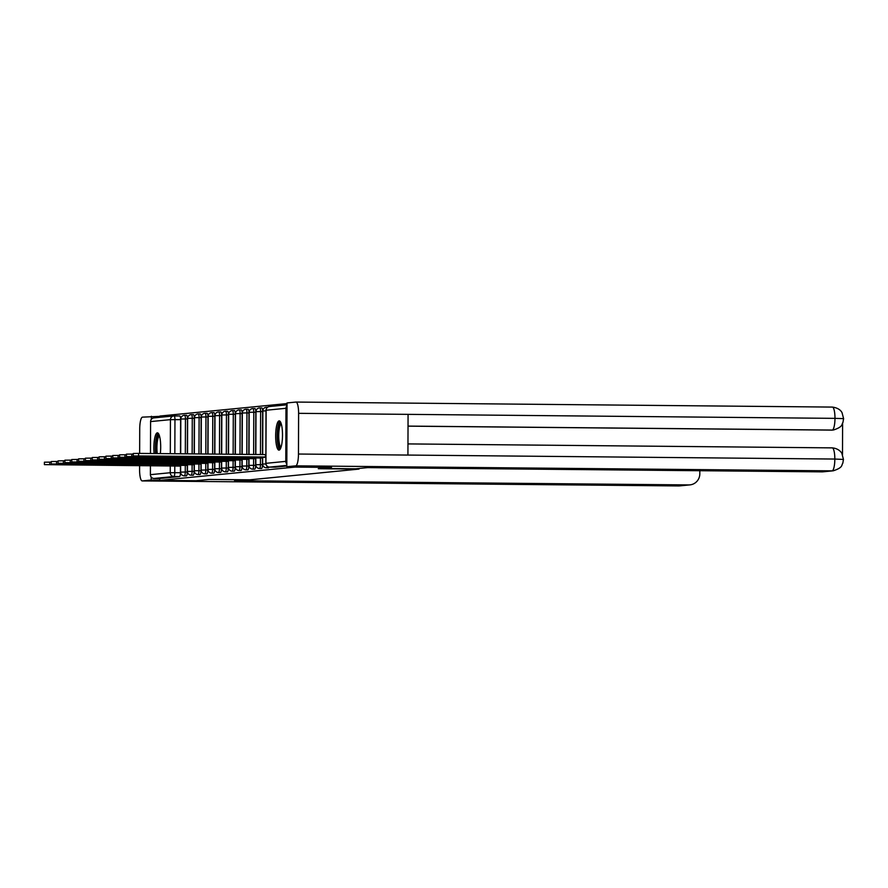 <?xml version="1.0" encoding="UTF-8"?>
<svg xmlns="http://www.w3.org/2000/svg" width="888" height="888" viewBox="0 0 888 888"><rect width="100%" height="100%" fill="white"/><g stroke="black" fill="none" stroke-linecap="round" stroke-linejoin="round"><path stroke-width="1.33" d="M268.354 467.832A3.752 0.877 -89.5 0 0 268.376 467.832A3.752 0.877 -89.5 0 0 268.398 467.832A3.752 0.877 -89.5 0 0 268.92 467.044M261.516 468.509A3.752 0.877 -89.5 0 0 261.538 468.509A3.752 0.877 -89.5 0 0 261.56 468.509A3.752 0.877 -89.5 0 0 262.448 464.668L260.439 464.646A3.752 0.877 90.5 0 1 259.551 468.487A3.752 0.877 90.5 0 1 259.529 468.487L261.538 468.509M254.678 469.175A3.752 0.877 -89.5 0 0 254.701 469.175A3.752 0.877 -89.5 0 0 254.723 469.175A3.752 0.877 -89.5 0 0 255.611 465.334L253.602 465.323A3.752 0.877 90.5 0 1 252.714 469.153A3.752 0.877 90.5 0 1 252.692 469.153L254.701 469.175M247.841 469.852A3.752 0.877 -89.5 0 0 247.863 469.852A3.752 0.877 -89.5 0 0 247.885 469.852A3.752 0.877 -89.5 0 0 248.773 466.011L246.775 465.989A3.752 0.877 90.5 0 1 245.876 469.83A3.752 0.877 90.5 0 1 245.865 469.83L247.863 469.852M241.014 470.518A3.752 0.877 -89.5 0 0 241.037 470.518A3.752 0.877 -89.5 0 0 241.048 470.518A3.752 0.877 -89.5 0 0 241.947 466.677L239.938 466.666A3.752 0.877 90.5 0 1 239.05 470.496A3.752 0.877 90.5 0 1 239.027 470.496L241.037 470.518M234.177 471.195A3.752 0.877 -89.5 0 0 234.199 471.195A3.752 0.877 -89.5 0 0 234.221 471.195A3.752 0.877 -89.5 0 0 235.109 467.354L233.1 467.332A3.752 0.877 90.5 0 1 232.212 471.173A3.752 0.877 90.5 0 1 232.19 471.173L234.199 471.195M227.339 471.861A3.752 0.877 -89.5 0 0 227.361 471.861A3.752 0.877 -89.5 0 0 227.384 471.861A3.752 0.877 -89.5 0 0 228.272 468.02L226.262 468.009A3.752 0.877 90.5 0 1 225.374 471.839A3.752 0.877 90.5 0 1 225.352 471.839L227.361 471.861M220.502 472.538A3.752 0.877 -89.5 0 0 220.524 472.538A3.752 0.877 -89.5 0 0 220.546 472.538A3.752 0.877 -89.5 0 0 221.434 468.698L219.425 468.675A3.752 0.877 90.5 0 1 218.537 472.516A3.752 0.877 90.5 0 1 218.515 472.516L220.524 472.538M213.664 473.204A3.752 0.877 -89.5 0 0 213.686 473.204A3.752 0.877 -89.5 0 0 213.708 473.204A3.752 0.877 -89.5 0 0 214.596 469.364L212.598 469.352A3.752 0.877 90.5 0 1 211.71 473.182A3.752 0.877 90.5 0 1 211.688 473.182L213.686 473.204M206.837 473.881A3.752 0.877 -89.5 0 0 206.86 473.881A3.752 0.877 -89.5 0 0 206.882 473.881A3.752 0.877 -89.5 0 0 207.77 470.041L205.761 470.018A3.752 0.877 90.5 0 1 204.873 473.859A3.752 0.877 90.5 0 1 204.851 473.859L206.86 473.881M200 474.547A3.752 0.877 -89.5 0 0 200.022 474.547A3.752 0.877 -89.5 0 0 200.044 474.547A3.752 0.877 -89.5 0 0 200.932 470.707L198.923 470.696A3.752 0.877 90.5 0 1 198.035 474.525A3.752 0.877 90.5 0 1 198.013 474.525L200.022 474.547M193.162 475.224A3.752 0.877 -89.5 0 0 193.184 475.224A3.752 0.877 -89.5 0 0 193.207 475.224A3.752 0.877 -89.5 0 0 194.095 471.384L192.086 471.362A3.752 0.877 90.5 0 1 191.198 475.202A3.752 0.877 90.5 0 1 191.175 475.202L193.184 475.224M186.325 475.89A3.752 0.877 -89.5 0 0 186.347 475.89A3.752 0.877 -89.5 0 0 186.369 475.89A3.752 0.877 -89.5 0 0 187.257 472.05L185.259 472.039A3.752 0.877 90.5 0 1 184.36 475.868A3.752 0.877 90.5 0 1 184.338 475.868L186.347 475.89M160.328 453.59A14.63 3.419 -89.5 0 0 157.42 432.833A14.63 3.419 -89.5 0 0 157.331 432.833A14.63 3.419 -89.5 0 0 154.124 453.535M279.143 420.868A14.63 3.419 -89.5 0 0 275.668 435.653A14.63 3.419 -89.5 0 0 278.954 450.138A14.63 3.419 -89.5 0 0 279.032 450.127A14.63 3.419 -89.5 0 0 282.506 435.342A14.63 3.419 -89.5 0 0 279.221 420.868A14.63 3.419 -89.5 0 0 279.143 420.868M287.035 403.563L159.907 416.05L159.896 417.293M331.379 467.432L295.071 467.088L159.685 480.386L195.982 480.73L209.046 479.442L249.728 479.831L359.007 469.086L318.315 468.709L331.513 467.132L286.813 466.711L295.726 465.834A11.544 2.697 -89.5 0 0 298.468 454.034L407.925 455.067L408.069 414.363L298.601 413.331L298.468 454.034M287.024 405.672A3.752 3.652 84.4 0 0 285.969 408.291L285.792 461.372A3.752 3.652 84.4 0 0 286.824 464.013M174.137 415.928L179.742 415.973A3.752 0.877 90.5 0 1 179.764 415.973A3.752 0.877 90.5 0 1 180.608 419.647L180.486 453.779M180.453 466.1L180.431 472.727L174.769 472.671A3.752 0.877 90.5 0 1 173.882 476.512L154.035 478.454A3.752 3.652 -95.6 0 1 150.394 474.669L150.427 465.712M150.472 453.502L150.583 421.589A3.752 3.652 -95.6 0 1 153.868 417.893L173.715 415.939A3.752 3.652 -95.6 0 1 174.092 415.928A3.752 0.877 90.5 0 1 174.115 415.928A3.752 0.877 90.5 0 1 174.958 419.591L174.836 453.724M154.035 478.454L159.685 478.51L159.685 480.386M262.637 411.588L260.628 411.566A3.752 0.877 90.5 0 0 259.784 407.903L261.793 407.914A3.752 0.877 -89.5 0 1 262.637 411.588L262.482 454.545M262.471 458.042L262.448 464.668M255.8 412.254L253.79 412.232A3.752 0.877 90.5 0 0 252.947 408.569L254.956 408.591A3.752 0.877 -89.5 0 1 255.8 412.254L255.655 454.478M255.633 458.708L255.611 465.334M248.962 412.931L246.953 412.909A3.752 0.877 90.5 0 0 246.12 409.246L248.118 409.257A3.752 0.877 -89.5 0 1 248.962 412.931L248.818 454.423M248.795 459.385L248.773 466.011M242.124 413.597L240.126 413.575A3.752 0.877 90.5 0 0 239.283 409.912L241.292 409.934A3.752 0.877 -89.5 0 1 242.124 413.597L241.98 454.356M241.969 460.051L241.947 466.677M235.298 414.274L233.289 414.252A3.752 0.877 90.5 0 0 232.445 410.589L234.454 410.6A3.752 0.877 -89.5 0 1 235.298 414.274L235.154 454.29M235.131 460.728L235.109 467.354M228.46 414.94L226.451 414.918A3.752 0.877 90.5 0 0 225.608 411.255L227.617 411.277A3.752 0.877 -89.5 0 1 228.46 414.94L228.316 454.223M228.294 461.394L228.272 468.02M221.623 415.617L219.614 415.595A3.752 0.877 90.5 0 0 218.77 411.932L220.779 411.943A3.752 0.877 -89.5 0 1 221.623 415.617L221.489 454.168M221.456 462.071L221.434 468.698M214.785 416.283L212.776 416.261A3.752 0.877 90.5 0 0 211.943 412.598L213.941 412.62A3.752 0.877 -89.5 0 1 214.785 416.283L214.652 454.101M214.63 462.737L214.596 469.364M207.947 416.96L205.949 416.938A3.752 0.877 90.5 0 0 205.106 413.275L207.115 413.286A3.752 0.877 -89.5 0 1 207.947 416.96L207.825 454.034M207.792 463.414L207.77 470.041M201.121 417.626L199.112 417.604A3.752 0.877 90.5 0 0 198.268 413.941L200.277 413.963A3.752 0.877 -89.5 0 1 201.121 417.626L200.988 453.968M200.954 464.08L200.932 470.707M194.283 418.304L192.274 418.281A3.752 0.877 90.5 0 0 191.431 414.618L193.44 414.629A3.752 0.877 -89.5 0 1 194.283 418.304L194.161 453.912M194.117 464.757L194.095 471.384M187.446 418.97L185.437 418.947A3.752 0.877 90.5 0 0 184.593 415.284L186.602 415.307A3.752 0.877 -89.5 0 1 187.446 418.97L187.324 453.846M187.279 465.423L187.257 472.05M359.007 468.453L359.007 469.086M286.813 466.022L275.225 467.166A3.752 0.877 90.5 0 1 275.202 467.166A3.752 0.877 90.5 0 1 275.18 467.166M159.685 478.51L179.531 476.567A3.752 0.877 -89.5 0 0 180.431 472.727M180.653 465.678L176.523 465.223M176.512 465.745L44.4 464.635L44.411 462.204L51.238 462.126M44.4 464.635L180.641 466.1M187.479 465.012L183.35 464.546M183.35 465.068L51.238 463.969L51.249 461.527L58.075 461.46M51.238 463.969L187.479 465.423M194.317 464.335L190.187 463.88M190.187 464.402L58.075 463.292L58.075 460.861L64.913 460.783M58.075 463.292L194.317 464.757M243.834 479.775L234.565 480.686L688.844 484.926A11.255 10.945 84.4 0 0 699.822 473.781L699.833 470.718M139.649 453.402L139.727 428.948A11.544 2.697 -89.5 0 1 142.469 417.138L159.907 416.35M678.476 485.936A11.544 2.697 -89.5 0 0 678.543 485.936L142.169 480.919A11.544 2.697 -89.5 0 1 139.583 469.641L139.605 465.612M142.169 480.919A11.544 2.697 -89.5 0 0 142.247 480.919L151.16 480.042L151.171 477M151.371 419.28L151.382 416.272M151.16 480.042L159.685 480.119M320.979 468.453L355.766 468.775L367.599 467.61L821.866 471.861L832.089 470.862L295.726 465.834M298.601 413.331A11.544 2.697 -89.5 0 0 296.015 402.064A11.544 2.697 -89.5 0 0 295.948 402.064L287.035 402.941L286.813 466.711M842.501 454.712L842.612 423.299M843.145 459.418L834.831 459.052A11.544 2.697 -89.5 0 1 832.089 470.862A11.255 10.945 84.4 0 0 833.233 470.807L822.998 471.817A11.255 10.945 -95.6 0 1 821.866 471.861M831.645 430.114L832.789 430.07A11.255 10.945 -95.6 0 1 831.645 430.114L408.025 426.151M833.377 430.014L833.377 430.014C843.667 426.684 841.447 424.109 842.934 422.499L843.6 418.648L842.057 412.742C841.99 412.765 840.514 408.18 832.389 407.081A11.544 2.697 -89.5 0 0 832.322 407.081L296.081 402.064M408.025 426.096L832.234 430.058A11.544 2.697 -89.5 0 0 834.975 418.359L843.289 418.625M156.088 453.546A12.665 2.953 90.5 0 1 155.777 447.774A12.665 2.953 90.5 0 1 159.13 434.876M159.452 435.83A11.722 2.742 -89.5 0 0 156.91 447.752A11.722 2.742 -89.5 0 0 157.254 453.557M158.197 433.222A14.541 3.397 -89.5 0 0 155.345 447.807A14.541 3.397 -89.5 0 0 155.6 453.546M280.708 448.129A12.665 2.953 90.5 0 1 277.589 435.808A12.665 2.953 90.5 0 1 280.941 422.91M281.263 423.865A11.722 2.742 -89.5 0 0 278.721 435.786A11.722 2.742 -89.5 0 0 281.041 447.175M279.998 421.256A14.541 3.397 -89.5 0 0 277.156 435.841A14.541 3.397 -89.5 0 0 279.731 449.75M201.154 463.669L197.025 463.203M197.025 463.725L64.902 462.626L64.913 460.184L71.75 460.117M64.902 462.626L201.154 464.08M207.992 462.992L203.863 462.537M203.863 463.059L71.739 461.949L71.75 459.518L78.588 459.44M71.739 461.949L207.992 463.414M214.818 462.326L210.7 461.86M210.689 462.382L78.577 461.283L78.588 458.841L85.415 458.774M78.577 461.283L214.818 462.737M221.656 461.649L217.527 461.194M217.527 461.716L85.415 460.606L85.426 458.175L92.252 458.097M85.415 460.606L221.656 462.071M228.494 460.983L224.364 460.517M224.364 461.039L92.252 459.94L92.252 457.498L99.09 457.431M92.252 459.94L228.494 461.394M235.331 460.306L231.202 459.851M231.202 460.373L99.079 459.263L99.09 456.832L105.927 456.754M99.079 459.263L235.331 460.728M242.169 459.64L238.04 459.174M238.04 459.695L105.916 458.596L105.927 456.155L112.754 456.088M105.916 458.596L242.158 460.051M248.995 458.963L244.877 458.508M244.866 459.029L112.754 457.919L112.765 455.489L119.591 455.411M112.754 457.919L248.995 459.385M255.833 458.297L251.704 457.831M251.704 458.352L119.591 457.253L119.591 454.811L126.429 454.745M119.591 457.253L255.833 458.708M262.67 457.62L258.541 457.165M258.541 457.686L126.418 456.576L126.429 454.145L133.267 454.068M126.418 456.576L262.67 458.042M265.856 456.987L265.867 454.545M265.379 457.009L133.256 455.91L133.267 453.468L138.595 453.391L265.379 454.578M133.256 455.91L265.856 457.331M267.11 466.167A3.752 0.877 90.5 0 1 266.389 467.81A3.752 0.877 90.5 0 1 266.367 467.81L268.376 467.832M285.969 408.291L266.123 410.245L265.934 463.325L285.792 461.372M180.608 419.647L170.429 419.647L150.583 421.589M174.792 466.011L174.769 472.671L170.241 472.727L170.263 465.9M170.307 453.679L170.429 419.647A3.752 3.652 -95.6 0 1 173.715 415.939A3.752 3.752 0 0 1 174.115 415.928L179.764 415.973M150.394 474.669L170.241 472.727A3.752 3.652 84.4 0 0 173.882 476.512L179.531 476.567M259.784 407.903A3.752 3.752 0 0 0 255.999 411.644L260.628 411.566L260.473 454.523M260.462 458.019L260.439 464.646L255.811 464.724A3.752 3.752 0 0 0 259.529 468.487M252.947 408.569A3.752 3.752 0 0 0 249.162 412.31L253.79 412.232L253.646 454.467M253.624 458.685L253.602 465.323L248.973 465.39A3.752 3.752 0 0 0 252.692 469.153M246.12 409.246A3.752 3.752 0 0 0 242.324 412.987L246.953 412.909L246.809 454.401M246.797 459.362L246.775 465.989L242.147 466.067A3.752 3.752 0 0 0 245.865 469.83M239.283 409.912A3.752 3.752 0 0 0 235.498 413.653L240.126 413.575L239.982 454.334M239.96 460.028L239.938 466.666L235.309 466.733A3.752 3.752 0 0 0 239.027 470.496M232.445 410.589A3.752 3.752 0 0 0 228.66 414.33L233.289 414.252L233.144 454.268M233.122 460.706L233.1 467.332L228.471 467.41A3.752 3.752 0 0 0 232.19 471.173M225.608 411.255A3.752 3.752 0 0 0 221.822 414.996L226.451 414.918L226.318 454.212M226.285 461.372L226.262 468.009L221.634 468.076A3.752 3.752 0 0 0 225.352 471.839M218.77 411.932A3.752 3.752 0 0 0 214.985 415.673L219.614 415.595L219.48 454.145M219.458 462.049L219.425 468.675L214.796 468.753A3.752 3.752 0 0 0 218.515 472.516M211.943 412.598A3.752 3.752 0 0 0 208.147 416.339L212.776 416.261L212.643 454.079M212.621 462.715L212.598 469.352L207.97 469.419A3.752 3.752 0 0 0 211.688 473.182M205.106 413.275A3.752 3.752 0 0 0 201.321 417.016L205.949 416.938L205.816 454.012M205.783 463.392L205.761 470.018L201.132 470.096A3.752 3.752 0 0 0 204.851 473.859M198.268 413.941A3.752 3.752 0 0 0 194.483 417.682L199.112 417.604L198.979 453.957M198.945 464.058L198.923 470.696L194.294 470.762A3.752 3.752 0 0 0 198.013 474.525M191.431 414.618A3.752 3.752 0 0 0 187.646 418.359L192.274 418.281L192.152 453.89M192.108 464.735L192.086 471.362L187.457 471.439A3.752 3.752 0 0 0 191.175 475.202M184.593 415.284A3.752 3.752 0 0 0 180.808 419.025L185.437 418.947L185.315 453.824M185.281 465.401L185.259 472.039L180.619 472.105A3.752 3.752 0 0 0 184.338 475.868M267.566 407.237L266.622 407.226A3.752 0.877 90.5 0 1 267.044 407.703M266.023 410.889L262.837 410.966A3.752 3.752 0 0 1 266.622 407.226M265.889 463.969L262.648 464.047A3.752 3.752 0 0 0 266.367 467.81M286.813 465.412L269.575 467.11L275.202 467.166L269.575 467.11A3.752 0.877 90.5 0 1 269.552 467.11A3.752 0.877 90.5 0 1 269.53 467.11M266.023 410.267L266.123 410.245A3.752 3.652 -95.6 0 1 269.408 406.538A3.752 3.752 0 0 0 266.023 410.267L265.834 463.347A3.752 3.752 0 0 0 269.552 467.11A3.752 3.652 84.4 0 1 265.934 463.325L265.834 463.347M49.728 464.557L49.728 462.115M56.555 463.88L56.566 461.449M63.392 463.214L63.403 460.772M142.247 480.919L678.61 485.936L688.844 484.926M678.543 485.936A11.544 2.697 -89.5 0 0 678.61 485.936A11.255 10.945 84.4 0 0 679.753 485.88L678.543 485.936M407.969 443.911L832.178 447.874A11.544 2.697 -89.5 0 1 832.245 447.874L407.969 443.911M833.233 470.807C843.533 467.477 841.313 464.901 842.79 463.281L843.456 459.418L841.902 453.513C841.99 453.446 839.537 448.54 832.245 447.874A11.544 2.697 -89.5 0 1 834.831 459.052L407.925 455.067M408.069 414.363L834.975 418.359A11.544 2.697 -89.5 0 0 832.389 407.081L296.015 402.064M70.23 462.537L70.241 460.106M77.067 461.871L77.067 459.429M83.905 461.194L83.905 458.763M90.731 460.528L90.743 458.086M97.569 459.851L97.58 457.42M104.407 459.185L104.418 456.743M111.244 458.508L111.244 456.077M118.071 457.842L118.082 455.4M124.908 457.165L124.919 454.734M131.746 456.499L131.757 454.057M265.445 457.009L265.445 454.567M138.584 455.822L138.595 453.391M180.619 472.105L180.653 465.257M180.686 453.779L180.808 419.025M187.457 471.439L187.479 464.591M187.523 453.846L187.646 418.359M194.294 470.762L194.317 463.913M194.35 453.912L194.483 417.682M201.132 470.096L201.154 463.247M201.188 453.968L201.321 417.016M207.97 469.419L207.992 462.57M208.014 454.034L208.147 416.339M214.796 468.753L214.829 461.904M214.852 454.101L214.985 415.673M221.634 468.076L221.656 461.227M221.689 454.168L221.822 414.996M228.471 467.41L228.494 460.561M228.516 454.223L228.66 414.33M235.309 466.733L235.331 459.884M235.353 454.29L235.498 413.653M242.147 466.067L242.169 459.218M242.18 454.356L242.324 412.987M248.973 465.39L249.006 458.541M249.017 454.423L249.162 412.31M255.811 464.724L255.833 457.875M255.844 454.49L255.999 411.644M262.648 464.047L262.67 457.198M262.682 454.545L262.837 410.966M287.024 404.806L269.408 406.538M689.976 484.881L679.753 485.88"/></g></svg>
